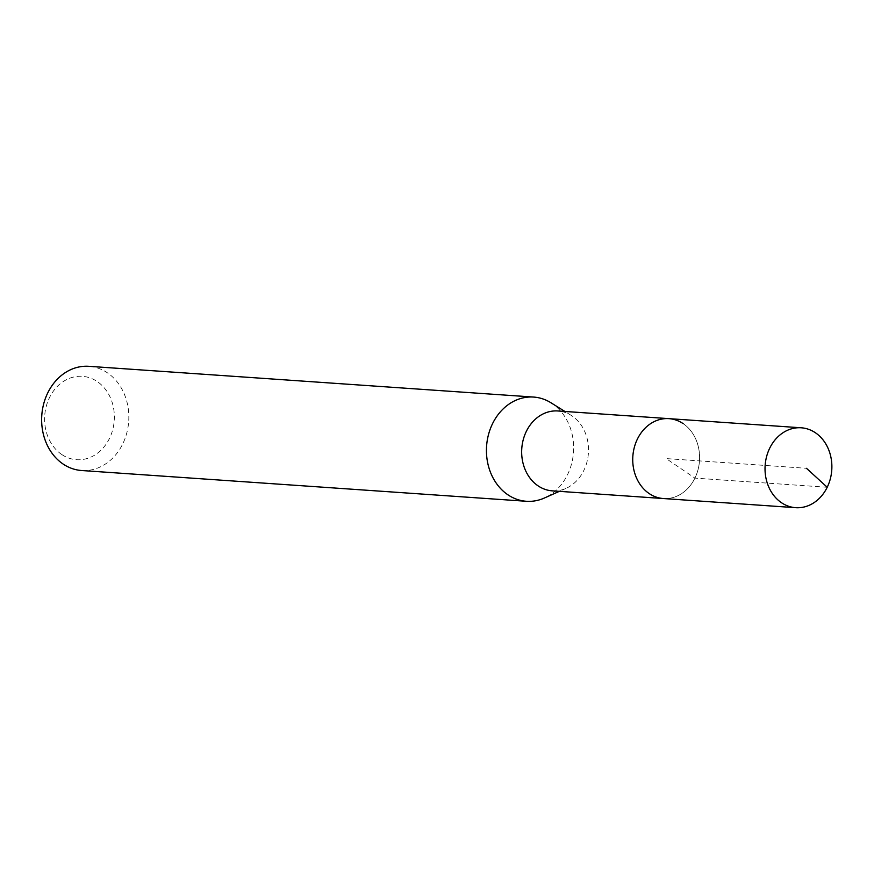 <?xml version="1.0" encoding="UTF-8"?>
<svg xmlns="http://www.w3.org/2000/svg" width="874" height="874" viewBox="0 0 874 874"><rect width="100%" height="100%" fill="white"/><g stroke="black" fill="none" stroke-linecap="round" stroke-linejoin="round"><path stroke-width="0.66" stroke-dasharray="4.37 3.28" d="M683.195 423.661A40.04 33.387 -86 0 1 698.009 469.786A40.04 33.387 -86 0 1 663.399 498.541A40.04 33.387 94 0 0 698.009 469.786A40.04 33.387 94 0 0 683.195 423.661A40.04 33.387 94 0 0 668.927 418.646M552.324 490.86A40.04 33.387 94 0 0 566.046 488.369A40.04 33.387 94 0 0 588.344 453.923A40.04 33.387 94 0 0 572.12 415.98A40.04 33.387 94 0 0 571.093 415.314A40.04 33.387 94 0 0 557.841 410.966M550.926 402.75A52.232 43.558 -86 0 1 552.259 403.624A52.232 43.558 -86 0 1 573.42 453.103A52.232 43.558 -86 0 1 544.338 498.038M81.632 470.518A52.232 43.558 94 0 0 126.774 433.023A52.232 43.558 94 0 0 107.458 372.859A52.232 43.558 94 0 0 88.842 366.315M61.704 454.469A41.788 34.84 94 0 0 109.49 438.387A41.788 34.84 94 0 0 97.265 381.567A41.788 34.84 94 0 0 49.479 397.648A41.788 34.84 94 0 0 61.704 454.469M827.219 487.266L694.928 478.111L666.163 458.588L806.484 468.3M566.046 488.369L559.36 491.341M571.093 415.314L564.888 411.446"/><path stroke-width="1.31" d="M781.422 502.67A40.04 33.387 -86 0 1 766.607 456.545A40.04 33.387 -86 0 1 801.218 427.79A40.04 33.387 -86 0 1 815.486 432.816A40.04 33.387 -86 0 1 830.3 478.941A40.04 33.387 -86 0 1 795.69 507.685A40.04 33.387 -86 0 1 781.422 502.67M795.69 507.685L552.324 490.86A40.04 33.387 94 0 1 538.045 485.835A40.04 33.387 94 0 1 523.242 439.709A40.04 33.387 94 0 1 557.841 410.966L668.927 418.646A40.04 33.387 94 0 0 634.316 447.401A40.04 33.387 94 0 0 649.131 493.526A40.04 33.387 94 0 0 663.399 498.541A40.04 33.387 -86 0 1 649.131 493.526A40.04 33.387 -86 0 1 634.316 447.401A40.04 33.387 -86 0 1 668.927 418.646A40.04 33.387 -86 0 1 683.195 423.661M559.36 491.341L544.338 498.038A52.232 43.558 -86 0 1 526.432 501.283A52.232 43.558 -86 0 1 507.816 494.739A52.232 43.558 -86 0 1 488.5 434.575A52.232 43.558 -86 0 1 533.643 397.069A52.232 43.558 -86 0 1 550.926 402.75L564.888 411.446M533.643 397.069L88.842 366.315A52.232 43.558 94 0 0 43.7 403.81A52.232 43.558 94 0 0 63.015 463.974A52.232 43.558 94 0 0 81.632 470.518L526.432 501.283M806.484 468.3L827.219 487.266M668.927 418.646L801.218 427.79"/></g></svg>
